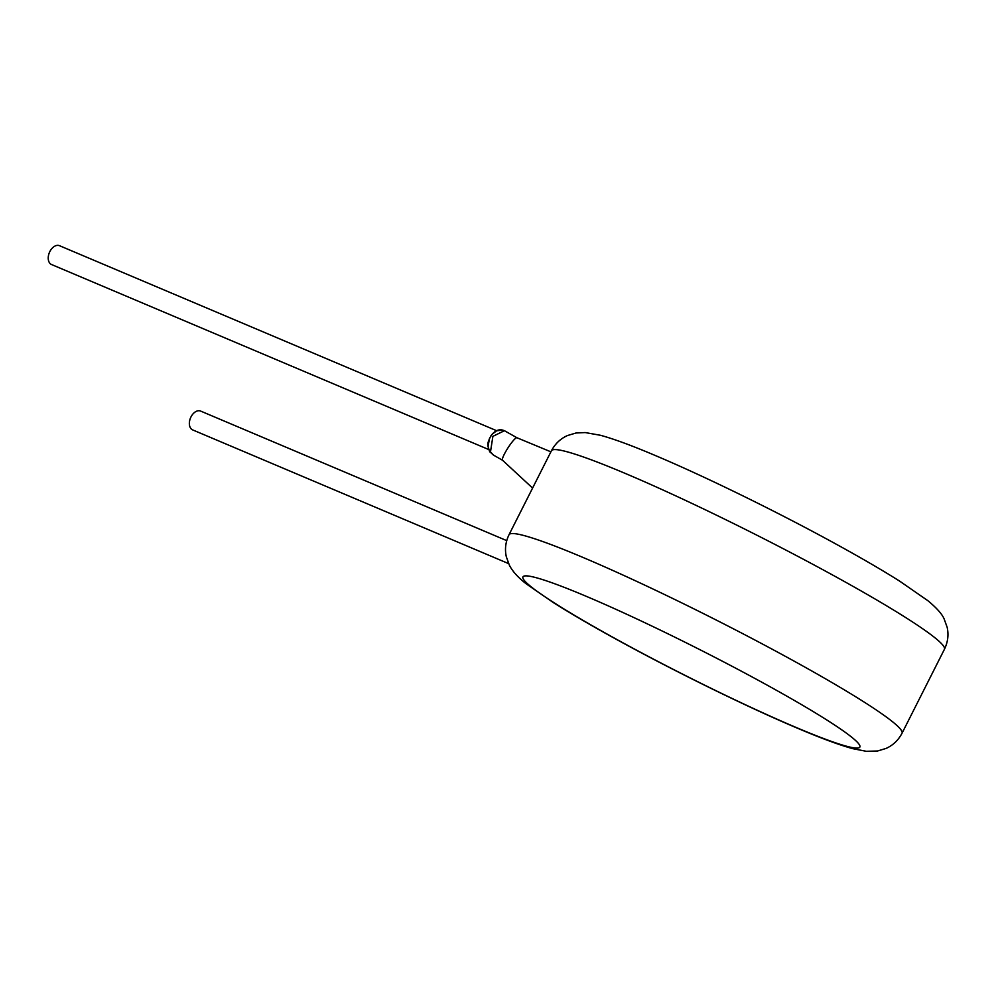 <?xml version="1.0" encoding="UTF-8"?>
<svg xmlns="http://www.w3.org/2000/svg" width="997" height="997" viewBox="0 0 997 997"><rect width="100%" height="100%" fill="white"/><g stroke="black" fill="none" stroke-linecap="round" stroke-linejoin="round"><path stroke-width="1.5" d="M493.378 455.043L502.55 460.265A13.372 2.119 -57.3 0 1 502.5 460.228A13.372 2.119 -57.3 0 1 502.488 458.645A13.372 2.119 -57.3 0 1 511.062 443.391A13.372 2.119 -57.3 0 1 516.92 437.733L504.445 430.704L492.892 436.35L490.487 451.865L493.378 455.043L489.639 451.604L488.032 446.469L489.502 438.393L491.982 434.405L496.618 430.804L501.778 430.181M488.667 449.522L51.545 264.529A10.219 6.643 -67.1 0 1 49.85 251.568A10.219 6.643 -67.1 0 1 59.508 245.698L496.755 430.754M516.92 437.733A13.372 2.119 -57.3 0 1 516.969 437.758L550.892 451.828M509.018 534.728A220.15 17.273 26.8 0 1 583.295 557.572A220.15 17.273 26.8 0 1 794.559 661.372A220.15 17.273 26.8 0 1 902.023 733.244C898.297 740.273 892.963 745.345 886.009 748.448L877.534 751.003L866.293 751.302L852.684 748.647C839.212 744.946 821.005 738.204 798.036 728.446C746.479 706.711 671.405 669.785 613.13 637.557C589.613 624.571 569.723 612.943 553.447 602.662L526.354 583.93C518.104 577.575 512.433 571.293 509.33 565.087L506.314 556.75C504.656 549.285 505.554 541.932 509.018 534.728L545.695 462.11M506.725 540.623L200.634 411.076A10.219 6.643 112.9 0 0 190.975 416.945A10.219 6.643 112.9 0 0 192.67 429.906L508.62 563.617M490.848 452.576A4.723 3.203 148.5 0 1 489.639 451.604L490.113 450.893M551.428 450.769C555.179 443.702 560.538 438.618 567.53 435.527L576.029 432.997L585.202 432.561L600.393 435.265C613.915 438.942 632.26 445.709 655.415 455.567C706.811 477.227 781.586 513.991 839.786 546.157C863.352 559.155 883.305 570.807 899.643 581.126L927.858 600.68C936.607 607.896 942.04 613.978 944.147 618.95L947.15 627.287C948.808 634.753 947.898 642.08 944.433 649.284A220.15 17.273 -153.2 0 0 836.969 577.413A220.15 17.273 -153.2 0 0 625.692 473.612A220.15 17.273 -153.2 0 0 551.428 450.769L545.334 462.845M796.154 727.474A188.695 14.805 -153.2 0 0 823.435 717.852A188.695 14.805 -153.2 0 0 586.61 596.468A188.695 14.805 -153.2 0 0 559.342 606.089A188.695 14.805 -153.2 0 0 796.154 727.474M502.5 460.228L532.585 488.081M944.433 649.284L902.023 733.244M504.432 430.716C499.46 428.536 494.923 430.293 490.823 435.976C487.583 442.867 486.785 443.677 489.639 451.604"/></g></svg>
